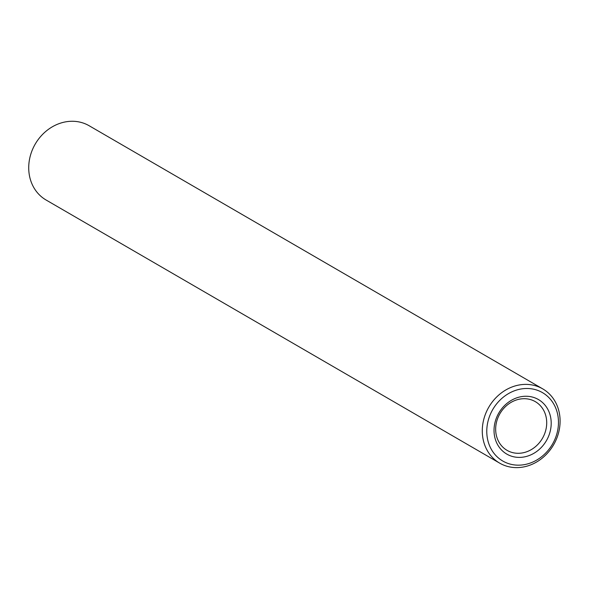 <?xml version="1.0" encoding="UTF-8"?>
<svg xmlns="http://www.w3.org/2000/svg" width="589" height="589" viewBox="0 0 589 589"><rect width="100%" height="100%" fill="white"/><g stroke="black" fill="none" stroke-linecap="round" stroke-linejoin="round"><path stroke-width="0.88" d="M499.649 463.123L46.097 200.017A42.923 37.468 -59.9 0 1 35.222 144.084A42.923 37.468 -59.9 0 1 89.175 125.759L542.727 388.873A42.923 37.468 120.1 0 0 488.782 407.198A42.923 37.468 120.1 0 0 499.649 463.123A42.923 37.468 120.1 0 0 501.843 464.294A42.923 37.468 120.1 0 0 554.293 443.561A42.923 37.468 120.1 0 0 542.727 388.873M504.795 462.1A39.544 34.515 -59.9 0 1 504.589 396.183A39.544 34.515 -59.9 0 1 558.468 422.188A39.544 34.515 -59.9 0 1 504.795 462.1M536.829 398.694A31.534 27.528 120.1 0 0 494.031 430.522A31.534 27.528 120.1 0 0 536.991 451.262A31.534 27.528 120.1 0 0 536.829 398.694M533.877 400.881A28.154 24.576 -59.9 0 1 535.32 401.646A28.154 24.576 -59.9 0 1 542.447 438.326A28.154 24.576 -59.9 0 1 507.063 450.349A28.154 24.576 -59.9 0 1 499.472 414.479A28.154 24.576 -59.9 0 1 533.877 400.881"/></g></svg>
